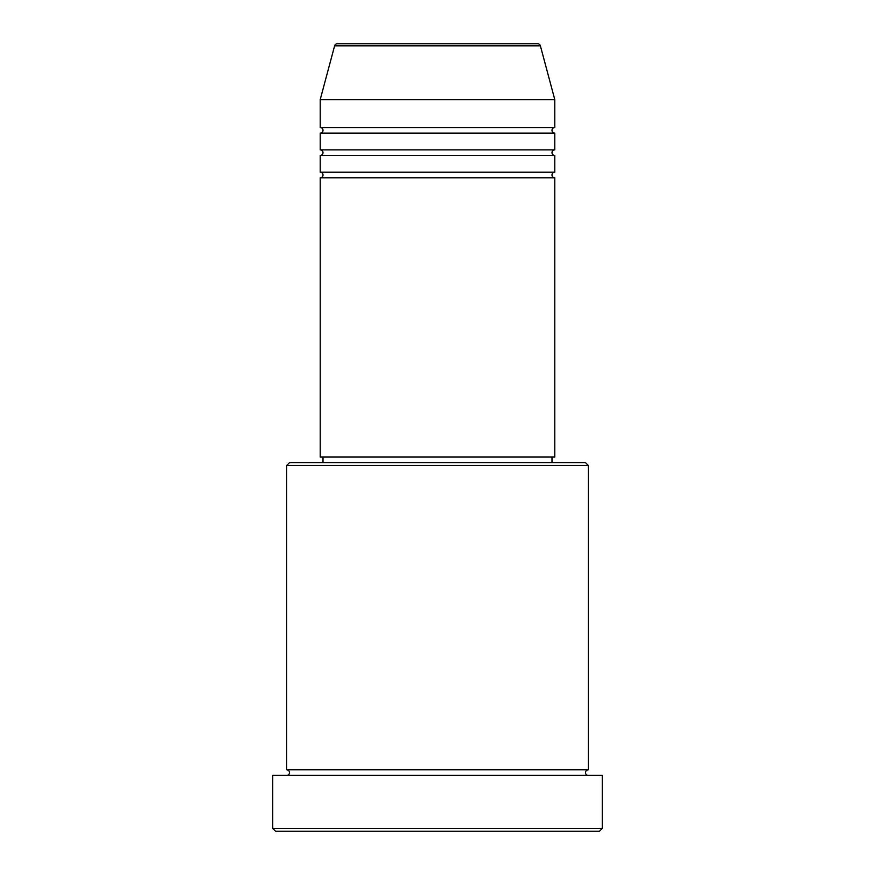 <?xml version="1.0" encoding="UTF-8"?>
<svg xmlns="http://www.w3.org/2000/svg" width="875" height="875" viewBox="0 0 875 875"><rect width="100%" height="100%" fill="white"/><g stroke="black" fill="none" stroke-linecap="round" stroke-linejoin="round"><path stroke-width="0.66" stroke-dasharray="4.38 3.28" d="M320.217 177.789L554.783 177.789M320.217 172.211L554.783 172.211M320.217 155.455L554.783 155.455M320.217 149.866L554.783 149.866M320.217 133.109L554.783 133.109M320.217 127.531L554.783 127.531M286.705 775.403L588.295 775.403L286.705 775.403M286.705 769.814L588.295 769.814M551.994 457.045L323.006 457.045L551.994 457.045M551.994 462.634L323.006 462.634L551.994 462.634M320.217 99.597L554.783 99.597M537.677 43.75L337.323 43.75M275.527 831.25L599.473 831.25M272.738 775.403L602.262 775.403M602.262 828.461L272.738 828.461M286.705 465.423L588.295 465.423M585.506 462.634L289.494 462.634M320.217 457.045L554.783 457.045M334.622 45.817L540.378 45.817"/><path stroke-width="1.31" d="M540.378 45.817L334.622 45.817A2.789 2.789 0 0 1 337.323 43.75L537.677 43.75A2.789 2.789 0 0 1 540.378 45.817L554.783 99.597L320.217 99.597L320.217 127.531A2.789 2.789 0 0 1 323.006 130.32A2.789 2.789 0 0 1 320.217 133.109L320.217 149.866A2.789 2.789 0 0 1 323.006 152.655A2.789 2.789 0 0 1 320.217 155.455L320.217 172.211A2.789 2.789 0 0 1 323.006 175A2.789 2.789 0 0 1 320.217 177.789L320.217 457.045L554.783 457.045L554.783 177.789L320.217 177.789M554.783 99.597L554.783 127.531A2.789 2.789 0 0 0 551.994 130.32A2.789 2.789 0 0 0 554.783 133.109L554.783 149.866A2.789 2.789 0 0 0 551.994 152.655A2.789 2.789 0 0 0 554.783 155.455L554.783 172.211A2.789 2.789 0 0 0 551.994 175A2.789 2.789 0 0 0 554.783 177.789M286.705 465.423L289.494 462.634L585.506 462.634L588.295 465.423L286.705 465.423L286.705 769.814A2.789 2.789 0 0 1 289.494 772.603A2.789 2.789 0 0 1 286.705 775.403M599.473 831.25L275.527 831.25L272.738 828.461L602.262 828.461L599.473 831.25M588.295 465.423L588.295 769.814A2.789 2.789 0 0 0 585.506 772.603A2.789 2.789 0 0 0 588.295 775.403M554.783 155.455L320.217 155.455M554.783 172.211L320.217 172.211M323.006 457.045L323.006 462.634M551.994 457.045L551.994 462.634M588.295 769.814L286.705 769.814M602.262 828.461L602.262 775.403L272.738 775.403L272.738 828.461M334.622 45.817L320.217 99.597M554.783 127.531L320.217 127.531M554.783 133.109L320.217 133.109M554.783 149.866L320.217 149.866"/></g></svg>
